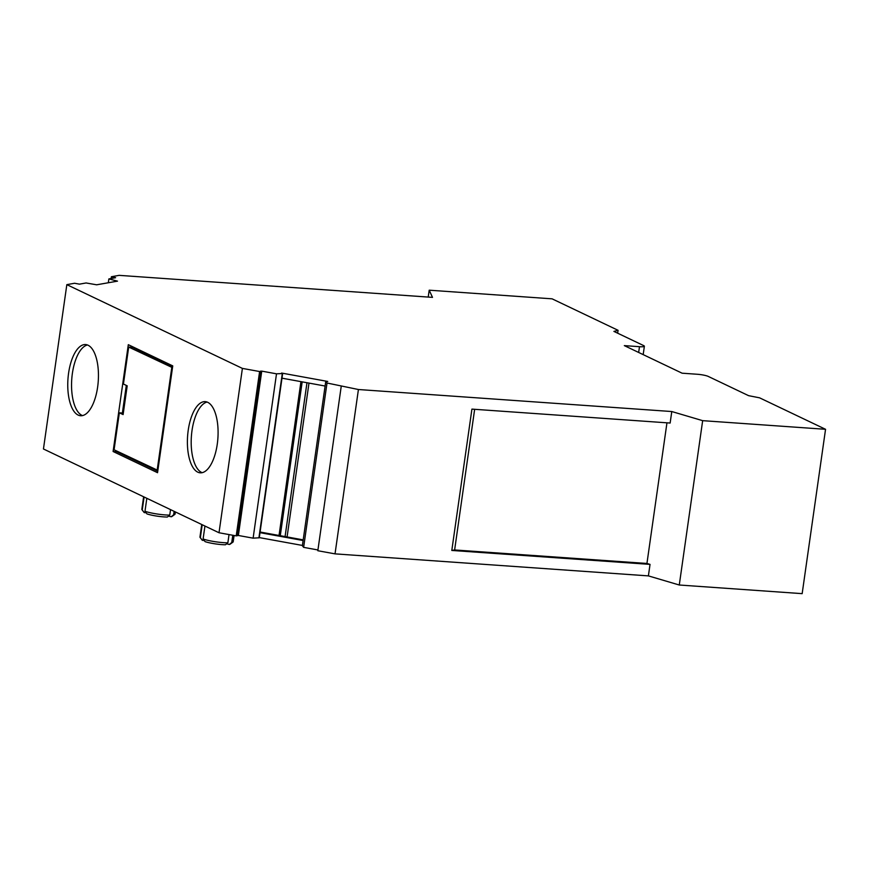 <?xml version="1.0" encoding="UTF-8"?>
<svg xmlns="http://www.w3.org/2000/svg" width="869" height="869" viewBox="0 0 869 869"><rect width="100%" height="100%" fill="white"/><g stroke="black" fill="none" stroke-linecap="round" stroke-linejoin="round"><path stroke-width="1.3" d="M96.796 284.826L86.096 282.968L79.448 284.152L74.593 283.261L66.837 284.641L242.397 368.402L259.603 371.53L261.754 371.128L238.367 535.478L236.216 535.88L219.01 532.751L43.45 448.98L66.837 284.641M78.134 415.078A35.672 15.186 -86 0 0 80.6 415.74A35.672 15.186 -86 0 0 97.991 384.163A35.672 15.186 -86 0 0 88.073 345.232A35.672 15.186 -86 0 0 85.607 344.558A35.672 15.186 -86 0 0 68.216 376.136A35.672 15.186 -86 0 0 78.134 415.078M82.522 415.599A35.672 15.186 94 0 1 81.925 415.339A35.672 15.186 94 0 1 71.801 378.634A35.672 15.186 94 0 1 87.476 344.971M197.774 472.16A35.672 15.186 -86 0 0 200.239 472.823A35.672 15.186 -86 0 0 217.63 441.246A35.672 15.186 -86 0 0 207.713 402.314A35.672 15.186 -86 0 0 205.247 401.641A35.672 15.186 -86 0 0 187.856 433.218A35.672 15.186 -86 0 0 197.774 472.16M202.151 472.671A35.672 15.186 94 0 1 201.565 472.421A35.672 15.186 94 0 1 191.441 435.717A35.672 15.186 94 0 1 207.115 402.054M638.661 352.466L639.486 346.688L624.333 345.623L682.1 373.192L697.253 374.257A8.397 1.26 8.1 0 1 708.246 376.418L748.578 395.656L759.582 397.828L825.55 429.297L702.663 420.661L671.78 411.537L358.419 389.518L327.016 383.012L325.745 381.415L327.722 381.448L281.589 373.051L282.295 373.551L276.505 373.822L261.754 371.128M157.876 470.379L114.078 449.773L119.346 412.797L123.105 414.589L127.2 385.836L123.431 384.033L128.699 347.057L132.49 347.328L172.659 366.49M119.346 412.797L123.311 413.144M157.745 471.259L116.87 451.761L116.957 451.152M122.377 413.014L126.309 385.412L122.377 413.014M131.74 347.274L131.871 346.373L131.73 347.274M639.486 346.688A8.397 1.26 8.1 0 0 644.374 346.242A8.397 1.26 8.1 0 0 643.647 345.59L613.905 331.404L618.065 330.307L552.087 298.827L429.199 290.192L432.501 297.372L119.151 275.354L111.395 276.733L115.61 277.711L108.875 278.927L117.5 281.143L96.807 284.771M451.804 550.446L454.628 549.958L646.938 563.47L650.034 564.383L451.804 550.446L471.921 409.114L670.14 423.04L671.78 411.537M172.746 365.882L128.308 344.678L113.1 451.5L157.539 472.703L172.746 365.882M618.065 330.307L617.653 333.196M325.093 386.032L281.99 378.178M227.863 542.821L225.429 544.776A14.273 2.129 -171.9 0 1 205.073 541.626L203.096 538.997A16.793 2.509 8.1 0 0 227.863 542.821L229.036 534.576M169.748 515.1L167.326 517.044A14.273 2.129 -171.9 0 1 146.959 513.905L144.982 511.276A16.793 2.509 8.1 0 0 169.748 515.1L170.53 509.614M202.336 540.322A14.273 2.129 -171.9 0 1 202.216 540.192L200.087 537.433A16.793 2.509 8.1 0 0 200.359 537.694L202.336 540.322L204.182 540.453M201.738 524.507L199.957 537.031A16.793 2.509 8.1 0 0 200.087 537.433M232.957 542.104L230.144 544.168A14.273 2.129 -171.9 0 1 229.318 544.494L231.741 542.538A16.793 2.509 8.1 0 0 232.957 542.104A16.793 2.509 8.1 0 0 233.196 541.756L234.087 535.489M226.624 543.82L229.318 544.494M144.232 512.601A14.273 2.129 -171.9 0 1 144.102 512.46L141.984 509.701A16.793 2.509 8.1 0 0 142.244 509.973L144.232 512.601L146.079 512.732M143.624 496.786L141.843 509.299A16.793 2.509 8.1 0 0 141.984 509.701M174.843 514.383L172.04 516.436A14.273 2.129 -171.9 0 1 171.204 516.762L173.637 514.817A16.793 2.509 8.1 0 0 174.843 514.383A16.793 2.509 8.1 0 0 175.082 514.035L175.386 511.939M168.51 516.099L171.204 516.762M204.943 526.038L203.096 538.997M146.828 498.306L144.982 511.276M202.205 524.735L200.359 537.694M232.783 535.25L231.741 542.538M144.091 497.003L142.244 509.973M174.126 511.33L173.637 514.817M259.299 537.596L302.401 545.439M259.994 532.664L303.107 540.518M279.09 535.489L303.194 539.877M260.092 532.024L279.036 535.478M317.935 549.958L303.629 547.361L327.016 383.012M302.379 545.732L303.629 547.361M302.358 545.765L325.756 381.458L302.358 545.765M238.367 535.478L253.118 538.161L259.266 537.792L282.664 373.442M702.663 420.661L679.276 585.011L802.163 593.646L825.55 429.297M679.276 585.011L648.393 575.886L335.032 553.868L317.826 550.729L341.224 386.39M116.946 451.141L116.859 451.771L113.1 451.5M111.395 276.733L111.134 278.525M429.199 290.192L428.221 297.079M114.697 281.643L114.817 280.817M108.321 282.773L108.875 278.927M646.938 563.47L666.957 422.823M650.034 564.383L648.393 575.886M454.628 549.958L474.648 409.299M358.419 389.518L335.032 553.868M287.085 536.944L308.984 383.099M258.908 537.889L282.295 373.551M253.118 538.161L276.505 373.822M259.603 371.53L236.216 535.88M242.397 368.402L219.01 532.751M172.486 367.663L128.699 347.057M157.148 470.325L171.769 367.609M280.242 535.956L302.173 381.86M285.043 536.836L306.974 382.729M260.733 371.074L237.335 535.423M644.374 346.242L643.179 354.617M279.025 535.543L300.935 381.632"/></g></svg>

